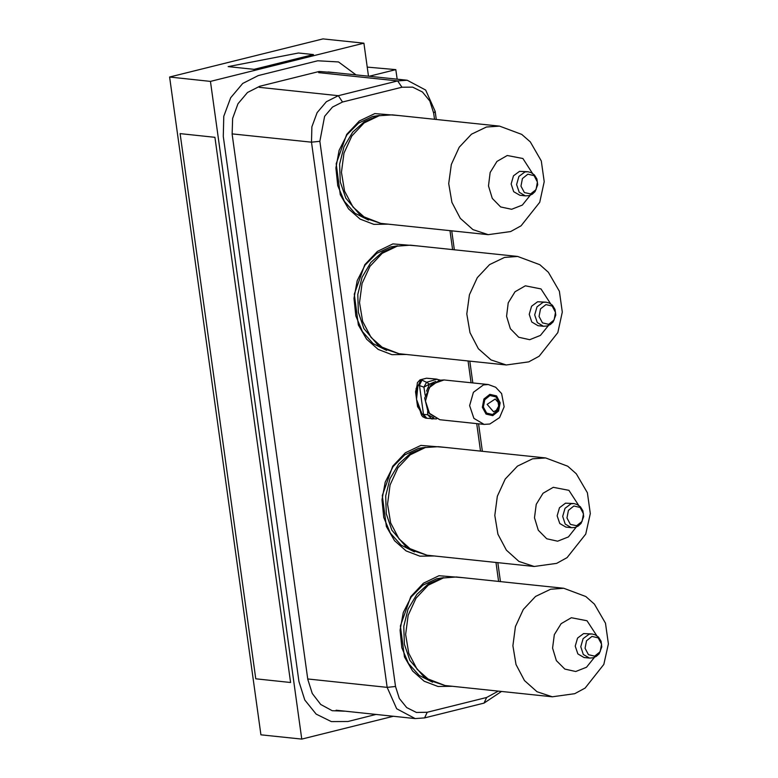 <?xml version="1.0" encoding="UTF-8"?>
<svg xmlns="http://www.w3.org/2000/svg" width="778" height="778" viewBox="0 0 778 778"><rect width="100%" height="100%" fill="white"/><g stroke="black" fill="none" stroke-linecap="round" stroke-linejoin="round"><path stroke-width="1.17" d="M525.383 195.871L528.952 195.618L532.21 194.189L535.031 191.592L537.676 184.756L536.927 179.047L534.369 174.943L531.17 172.658L527.922 171.753L525.004 171.967L518.936 176.46L516.621 184.532L519.189 192.254L525.383 195.871L519.869 195.297L513.675 191.68L511.117 183.948L513.431 175.877L519.5 171.384L527.922 171.753M543.472 326.235L547.041 325.982L550.299 324.552L553.119 321.946L555.764 315.119L555.015 309.401L552.458 305.307L549.258 303.021L546.01 302.117L543.093 302.321L537.024 306.814L534.71 314.896L537.277 322.617L543.472 326.235L537.958 325.651L531.763 322.034L529.205 314.312L531.52 306.24L537.588 301.747L546.01 302.117M571.431 527.698L575 527.445L578.258 526.016L581.069 523.409L583.724 516.582L582.965 510.864L580.407 506.77L577.218 504.484L573.97 503.58L571.052 503.794L564.984 508.287L562.669 516.359L565.236 524.08L571.431 527.698L565.917 527.124L559.722 523.506L557.155 515.775L559.47 507.703L565.538 503.21L573.97 503.58M589.52 658.062L593.089 657.809L596.347 656.379L599.157 653.773L601.812 646.946L601.063 641.228L598.496 637.124L595.306 634.848L592.058 633.944L589.14 634.148L583.072 638.641L580.758 646.722L583.325 654.444L589.52 658.062L584.006 657.478L577.811 653.86L575.243 646.139L577.558 638.067L583.626 633.574L592.058 633.944M532.58 173.445L522.913 158.527L507.217 155.493L496.986 161.435L490.169 172.473L488.458 185.893L492.27 198.39L500.672 206.899L511.593 209.331L522.349 205.081L530.295 195.19M550.668 303.809L541.002 288.891L525.315 285.857L515.075 291.799L508.258 302.837L506.546 316.247L510.358 328.754L518.761 337.263L529.682 339.685L540.438 335.435L548.383 325.554M578.618 505.272L568.961 490.354L553.265 487.32L543.025 493.262L536.217 504.3L534.505 517.72L538.318 530.217L546.72 538.726L557.631 541.157L568.387 536.898L576.333 527.017M596.707 635.636L587.05 620.718L571.353 617.683L561.113 623.625L554.306 634.654L552.594 648.074L556.406 660.58L564.809 669.09L575.72 671.511L586.476 667.261L594.421 657.371M527.824 174.204L522.388 178.551L520.949 186.137L524.333 192.516L530.567 193.955L535.993 189.618L537.433 182.033L534.048 175.653L527.824 174.204M486.493 127.038L471.429 134.254L459.185 147.266L451.298 164.43L448.76 183.589L451.892 202.358L460.304 218.355L472.927 229.588L488.185 234.635L510.631 231.523L521.065 225.863L539.718 202.28L544.25 181.712L541.313 160.939L530.295 141.927L521.746 134.39L499.593 126.104L486.493 127.038M379.187 115.757L364.123 122.973L351.88 135.975L343.993 153.14L341.454 172.308L344.596 191.067L352.998 207.065L365.621 218.297L380.88 223.354L360.486 215.467L345.792 198.244L340.278 181.945L339.646 164.148L343.973 146.867L352.755 132.075L364.172 121.835L377.826 115.844L392.297 114.823L379.187 115.757M379.46 115.475L372.584 116.525L358.57 123.07L346.988 134.788L339.15 150.339L335.94 167.951L337.74 185.611L344.343 201.308L354.992 213.23L368.461 220.038M545.913 304.568L540.477 308.915L539.037 316.5L542.422 322.88L548.655 324.319L554.082 319.972L555.531 312.386L552.147 306.007L545.913 304.568M504.582 257.401L489.518 264.617L477.274 277.62L469.387 294.784L466.849 313.952L469.98 332.712L478.392 348.719L491.015 359.942L506.274 364.999L528.719 361.887L539.154 356.217L557.807 332.634L562.338 312.075L559.401 291.303L548.383 272.281L539.835 264.753L517.681 256.468L504.582 257.401M397.276 246.12L382.212 253.327L369.968 266.339L362.081 283.503L359.553 302.661L362.684 321.431L371.087 337.428L383.71 348.661L398.968 353.708L378.575 345.831L363.88 328.608L358.366 312.309L357.744 294.512L362.062 277.231L370.843 262.439L382.261 252.189L395.914 246.208L410.385 245.177L397.276 246.12M397.548 245.829L390.673 246.879L376.659 253.434L365.077 265.152L357.238 280.702L354.029 298.314L355.828 315.975L362.431 331.661L373.08 343.594L386.549 350.401M573.863 506.031L568.436 510.378L566.987 517.963L570.371 524.343L576.605 525.782L582.032 521.445L583.481 513.859L580.096 507.47L573.863 506.031M532.531 458.864L517.467 466.08L505.223 479.083L497.337 496.247L494.808 515.415L497.939 534.185L506.342 550.182L518.975 561.415L534.233 566.462L556.678 563.35L567.104 557.68L585.766 534.107L590.288 513.538L587.361 492.766L576.333 473.753L567.794 466.216L545.641 457.931L532.531 458.864M425.235 447.583L410.171 454.799L397.928 467.802L390.041 484.966L387.502 504.134L390.634 522.894L399.046 538.891L411.669 550.124L426.928 555.171L406.534 547.294L391.84 530.071L386.326 513.772L385.694 495.975L390.011 478.694L398.803 463.902L410.21 453.662L423.864 447.671L438.335 446.65L425.235 447.583M425.508 447.301L418.622 448.342L404.618 454.897L393.036 466.615L385.188 482.166L381.988 499.777L383.787 517.438L390.391 533.134L401.03 545.057L414.509 551.865M591.951 636.394L586.524 640.741L585.075 648.317L588.46 654.706L594.693 656.146L600.12 651.799L601.569 644.213L598.185 637.834L591.951 636.394M563.729 588.294L456.423 577.004L443.324 577.937L428.26 585.153L416.016 598.165L408.129 615.33L405.591 634.488L408.722 653.257L417.134 669.255L429.757 680.487L445.016 685.535L552.312 696.816L574.767 693.713L585.192 688.044L603.854 664.461L608.386 643.902L605.449 623.129L594.421 604.107L585.883 596.58L563.729 588.294L550.62 589.228L535.556 596.444L523.312 609.446L515.425 626.611L512.896 645.779L516.028 664.538L524.43 680.546L537.063 691.768L552.322 696.825M443.596 577.655L436.711 578.706L422.707 585.25L411.124 596.979L403.276 612.529L400.077 630.141L401.876 647.802L408.479 663.488L419.118 675.421L432.597 682.228M492.61 414.499L486.629 413.108L483.381 406.982L484.762 399.707L489.975 395.535L495.956 396.916L499.204 403.043L497.823 410.327L492.61 414.499M492.775 415.676L486.046 414.12L482.389 407.234L483.945 399.036L489.809 394.349L496.539 395.905L500.196 402.8L498.64 410.988L492.775 415.676M427.618 411.601L427.725 414.8L422.405 414.314L421.559 413.04L416.522 399.338L417.854 386.306L417.008 385.985L417.193 389.204L415.987 395.214M495.178 399.056L498.163 402.294L498.708 406.145L496.247 410.346L493.515 411.747L487.086 404.365L495.178 399.056M488.273 384.575L495.644 387.201L501.596 393.571L504.134 406.816L499.612 417.611L489.858 423.971L484.091 424.37L473.87 418.408L469.64 405.659L473.452 392.336L483.469 384.925L488.273 384.575L444.073 379.927L431.148 384.556L424.72 398.015L428.211 412.515L439.891 419.721L429.67 413.76L425.44 401.01L429.252 387.687L439.269 380.277L444.073 379.927M456.423 577.004L441.953 578.035L428.299 584.015L416.891 594.256L408.11 609.057L403.782 626.339L404.414 644.135L409.928 660.434L424.623 677.657L445.016 685.535M498.202 691.127L486.6 697.516L427.229 712.298L416.473 712.405L406.661 707.542L399.299 698.44L395.496 686.478L319.846 141.343L324.621 116.311L332.469 107.053L342.534 101.976L401.905 87.194L412.661 87.087L422.473 91.95L429.835 101.062L433.638 113.014L434.503 119.258M445.911 447.438L420.898 445.376L405.348 452.815L392.705 466.236L382.28 495.615L386.365 526.521L394.582 540.681L406.145 550.892L419.896 556.163L434.494 555.969M399.863 115.621L374.85 113.549L359.3 120.989L346.657 134.409L336.232 163.788L340.317 194.695L348.544 208.854L360.097 219.065L373.848 224.336L388.446 224.142M417.951 245.974L392.939 243.913L377.388 251.352L364.746 264.763L354.321 294.152L358.405 325.058L366.632 339.218L378.186 349.429L391.937 354.7L406.534 354.505M463.999 577.801L438.986 575.73L423.436 583.179L410.794 596.59L400.369 625.979L404.453 656.885L412.671 671.044L424.234 681.256L437.985 686.527L452.582 686.332M436.293 119.452L435.184 111.429L425.634 90.015L407.147 80.241L397.675 80.912L338.313 95.694L326.41 101.685L317.132 112.635L311.9 126.863L311.492 142.209L387.143 687.353L396.692 708.758L415.18 718.541L424.642 717.861L484.013 703.088L501.528 691.477M336.884 72.85L319.165 71.488L259.794 86.27L247.53 92.446L237.971 103.727L232.573 118.402L232.155 134.215L307.806 679.359L312.231 693.529L320.779 704.489L332.216 710.654L344.917 711.15M376.202 714.437L347.941 721.478L331.311 721.644L316.16 714.126L304.772 700.054L298.898 681.577L223.257 136.432L223.782 116.36L230.628 97.756L242.755 83.441L258.315 75.602L317.687 60.82L338.537 61.909L356.042 74.863M425.751 418.146L422.853 416.823L421.715 415.481L420.723 412.719L421.423 412.194M417.047 402.848L419.011 406.719L420.723 412.719L421.559 413.04M417.008 385.946L417.378 382.718L420.023 379.859L426.587 378.234L436.448 379.129M436.439 418.953L427.034 418.282M420.032 409.539L419.575 409.87M433.725 417.689L431.634 418.797L427.725 414.8L433.161 417.348M426.558 391.12L429.505 384.118L423.893 387.181L425.187 395.214M417.854 386.306L420.966 379.703L420.023 379.859M418.36 385.178L423.893 387.181L426.568 382.329L420.966 379.703L426.266 378.273M397.169 79.191L395.846 69.65L369.297 76.254M395.846 69.65L367.187 67.132M500.429 581.633L497.794 562.63M482.341 451.269L478.528 423.786M472.859 382.961L469.834 361.167M454.381 249.806L451.746 230.803M420.276 410.444L417.883 406.34L417.523 403.733M416.629 399.824L417.572 406.661L421.413 412.087M416.979 385.732L415.52 391.849L416.493 398.871M416.22 394.378L415.822 391.529L417.232 386.189M449.956 230.619L452.592 249.621M468.045 360.973L471.069 382.766M476.739 423.602L480.551 451.084M496.004 562.436L498.64 581.448M228.11 66.587L298.431 52.962L313.456 54.538L254.085 69.32L228.11 66.587M255.797 678.795L180.156 133.651L214.903 137.307L290.544 682.452L255.797 678.795M368.441 76.166L363.861 43.198L322.987 38.9L169.614 77.071L260.883 734.802L301.767 739.1L210.498 81.379L169.614 77.071M363.861 43.198L210.498 81.379M393.512 716.266L301.767 739.1M422.065 379.82L419.468 385.295L423.514 414.431L426.957 418.272L425.858 418.156L422.405 414.314M435.787 381.366L429.505 384.118L426.568 382.329L437.09 379.197L439.589 380.121M428.454 378.38L427.939 378.361M401.905 87.194L397.675 80.912L318.649 72.607M342.534 101.976L338.313 95.694L259.278 87.379M484.013 703.088L486.6 697.516M427.229 712.298L424.642 717.861M435.184 111.429L433.638 113.014M232.466 133.904L311.492 142.209L319.846 141.343M308.107 679.038L387.143 687.353L395.496 686.478M380.88 223.354L488.185 234.635M392.297 114.823L499.593 126.104M398.968 353.708L506.274 364.999M410.385 245.177L517.681 256.468M426.928 555.171L534.223 566.462M438.335 446.65L545.641 457.931M417.805 405.805L418.632 405.892M415.773 390.994L417.018 391.12M416.026 388.582L417.202 388.708M432.908 418.992L431.44 418.836M435.641 379.032L427.278 378.254M440.095 380.034L435.456 379.022M484.091 424.37L439.891 419.721M407.147 80.241L328.112 71.926M415.18 718.541L336.145 710.226"/></g></svg>
